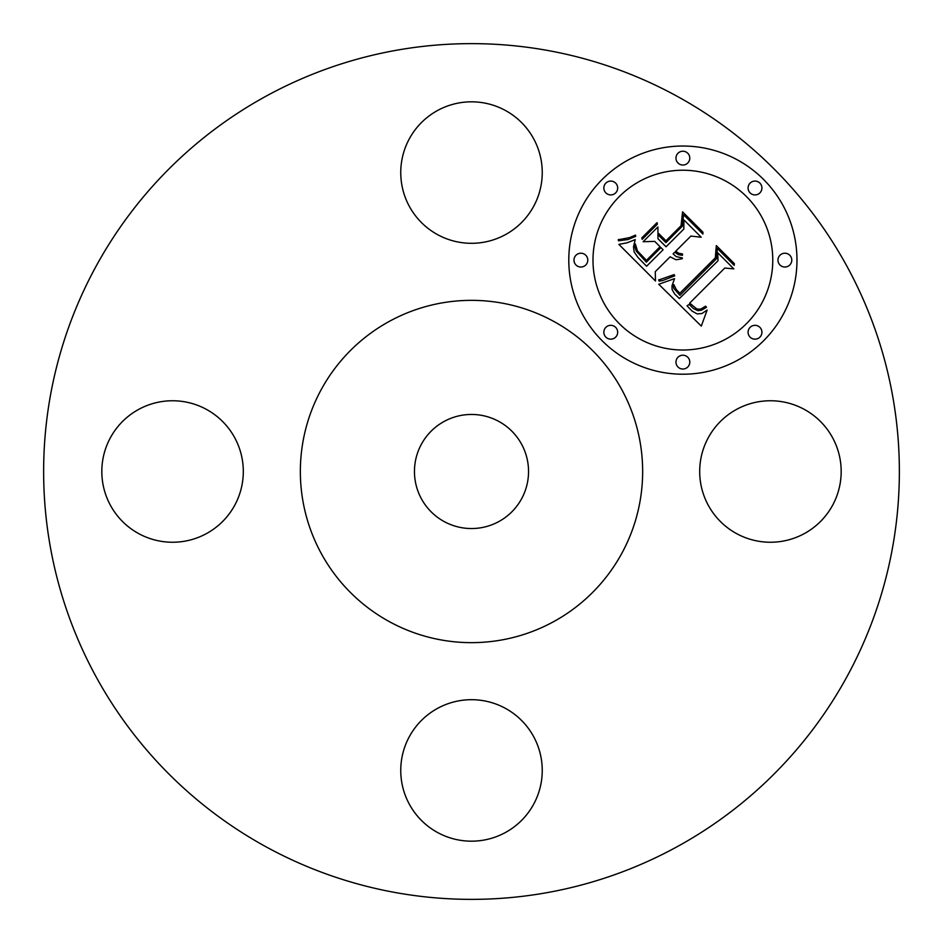 <?xml version="1.0" encoding="UTF-8"?>
<svg xmlns="http://www.w3.org/2000/svg" width="943" height="943" viewBox="0 0 943 943"><rect width="100%" height="100%" fill="white"/><g stroke="black" fill="none" stroke-linecap="round" stroke-linejoin="round"><path stroke-width="1.41" d="M832.516 437.587A70.737 70.737 0 0 1 804.355 533.585A70.737 70.737 0 0 1 708.358 505.413A70.737 70.737 0 0 1 736.518 409.415A70.737 70.737 0 0 1 832.516 437.587M266.374 846.991A427.863 427.863 0 0 1 96.009 266.374A427.863 427.863 0 0 1 676.626 96.009A427.863 427.863 0 0 1 846.991 676.626A427.863 427.863 0 0 1 266.374 846.991M498.847 421.438A57.051 57.051 0 0 1 521.562 498.847A57.051 57.051 0 0 1 444.153 521.562A57.051 57.051 0 0 1 421.438 444.153A57.051 57.051 0 0 1 498.847 421.438M389.447 621.696A171.143 171.143 0 0 1 321.304 389.447A171.143 171.143 0 0 1 553.553 321.304A171.143 171.143 0 0 1 621.696 553.553A171.143 171.143 0 0 1 389.447 621.696M505.413 832.516A70.737 70.737 0 0 1 409.415 804.355A70.737 70.737 0 0 1 437.587 708.358A70.737 70.737 0 0 1 533.585 736.518A70.737 70.737 0 0 1 505.413 832.516M110.484 505.413A70.737 70.737 0 0 1 138.645 409.415A70.737 70.737 0 0 1 234.642 437.587A70.737 70.737 0 0 1 206.482 533.585A70.737 70.737 0 0 1 110.484 505.413M437.587 110.484A70.737 70.737 0 0 1 533.585 138.645A70.737 70.737 0 0 1 505.413 234.642A70.737 70.737 0 0 1 409.415 206.482A70.737 70.737 0 0 1 437.587 110.484M602.2 179.441A114.103 114.103 0 0 0 602.2 340.8A114.103 114.103 0 0 0 763.559 340.8A114.103 114.103 0 0 0 763.559 179.441A114.103 114.103 0 0 0 602.2 179.441M746.443 323.685A89.891 89.891 0 0 0 746.443 196.557A89.891 89.891 0 0 0 619.315 196.557A89.891 89.891 0 0 0 619.315 323.685A89.891 89.891 0 0 0 746.443 323.685M659.487 283.996L658.721 284.232L701.309 326.113L707.132 310.07L701.863 313.548L697.077 313.878L692.032 311.049L687.034 305.78L689.144 304.436L693.576 308.644L697.938 310.66L701.486 310.212L705.6 307.819L706.496 307.112L705.576 306.192L700.602 309.163L696.901 309.021L689.675 303.127L724.754 268.048L733.819 268.861L717.706 252.748L718.024 260.751L679.384 298.542L674.658 293.98L672.123 289.595L671.946 285.988L674.516 278.656L659.487 283.996M659.876 279.611L658.721 279.788L659.11 281.167L662.693 280.531L674.728 275.839L674.127 274.602L659.876 279.611M673.856 284.586L673.219 285.988L673.868 288.487L679.915 295.336L716.645 258.594L717.317 248.481L734.208 265.372L734.349 263.604L716.326 245.593L715.313 257.828L679.82 293.238L676.284 289.56L673.856 284.586M618.879 244.39L655.479 280.99L655.267 271.678L670.143 256.802L676.048 259.785L682.131 258.771L682.449 257.969L676.225 256.614L673.102 253.844L674.764 252.182L678.371 254.669L682.449 255.353L682.52 253.95L678.771 253.266L675.718 251.227L690.877 236.068L701.203 237.235L683.899 219.919L683.828 229.019L666.053 246.783L657.978 238.709L657.908 226.933L643.138 241.714L654.737 241.396L660.065 246.712L646.45 260.327L637.515 251.003L635.311 243.895L634.969 247.372L636.266 251.133L646.379 262.154L660.937 247.596L663.094 249.754L646.592 266.244L637.916 257.392L634.156 251.946L633.472 246.901L635.24 239.593L627.095 242.799L618.879 244.39M620.494 239.369L618.349 239.557L618.384 240.795L627.955 239.557L635.735 236.351L635.488 235.113L629.759 237.553L620.494 239.369M657.023 222.666L641.794 237.907L642.183 239.345L657.412 224.116L657.023 222.666M665.982 240.795L658.756 233.569L658.827 235.538L665.911 242.622L682.378 226.167L683.581 214.733L702.9 234.064L702.971 232.226L682.555 211.81L681.07 225.707L665.982 240.795M615.649 337.134A6.919 6.919 0 0 0 615.649 327.351A6.919 6.919 0 0 0 605.866 327.351A6.919 6.919 0 0 0 605.866 337.134A6.919 6.919 0 0 0 615.649 337.134M615.649 192.891A6.919 6.919 0 0 0 615.649 183.107A6.919 6.919 0 0 0 605.866 183.107A6.919 6.919 0 0 0 605.866 192.891A6.919 6.919 0 0 0 615.649 192.891M585.768 265.007A6.919 6.919 0 0 0 585.768 255.235A6.919 6.919 0 0 0 575.996 255.235A6.919 6.919 0 0 0 575.996 265.007A6.919 6.919 0 0 0 585.768 265.007M759.893 192.891A6.919 6.919 0 0 0 759.893 183.107A6.919 6.919 0 0 0 750.109 183.107A6.919 6.919 0 0 0 750.109 192.891A6.919 6.919 0 0 0 759.893 192.891M687.765 163.009A6.919 6.919 0 0 0 687.765 153.237A6.919 6.919 0 0 0 677.993 153.237A6.919 6.919 0 0 0 677.993 163.009A6.919 6.919 0 0 0 687.765 163.009M750.109 327.351A6.919 6.919 0 0 0 750.109 337.134A6.919 6.919 0 0 0 759.893 337.134A6.919 6.919 0 0 0 759.893 327.351A6.919 6.919 0 0 0 750.109 327.351M677.993 357.232A6.919 6.919 0 0 0 677.993 367.004A6.919 6.919 0 0 0 687.765 367.004A6.919 6.919 0 0 0 687.765 357.232A6.919 6.919 0 0 0 677.993 357.232M779.991 255.235A6.919 6.919 0 0 0 779.991 265.007A6.919 6.919 0 0 0 789.762 265.007A6.919 6.919 0 0 0 789.762 255.235A6.919 6.919 0 0 0 779.991 255.235"/></g></svg>
